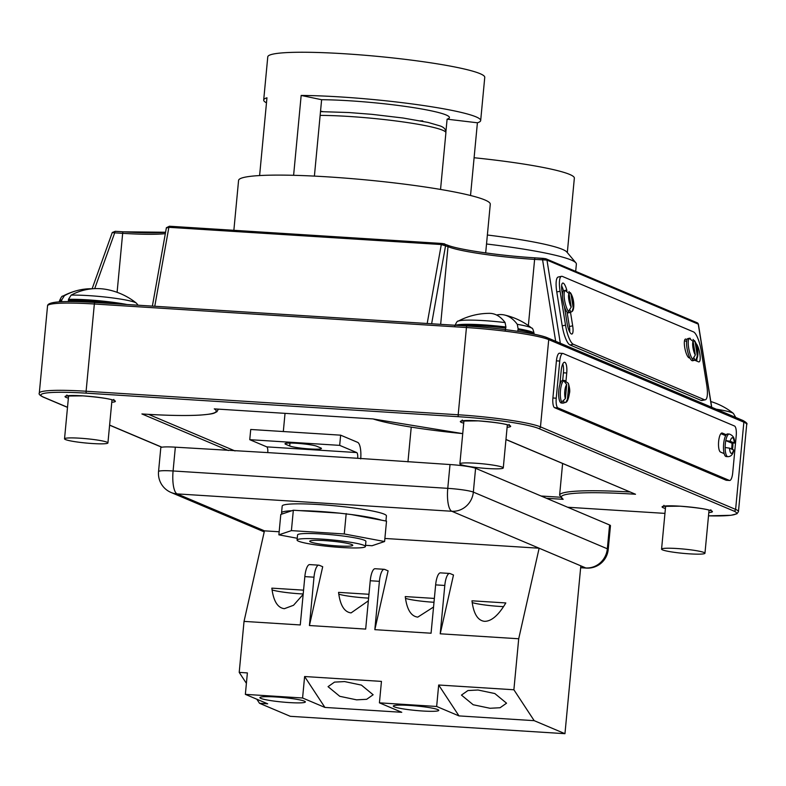 <?xml version="1.0" encoding="UTF-8"?>
<svg xmlns="http://www.w3.org/2000/svg" width="786" height="786" viewBox="0 0 786 786"><rect width="100%" height="100%" fill="white"/><g stroke="black" fill="none" stroke-linecap="round" stroke-linejoin="round"><path stroke-width="1.18" d="M486.514 243.994A120.13 11.908 5.4 0 1 575.892 262.858A120.13 11.908 5.4 0 1 576.374 264.096L575.686 271.376M487.369 235.014A110.03 10.906 5.4 0 1 566.814 252.001L575.892 262.858M474.096 157.74A110.03 10.906 5.4 0 1 574.35 178.137L567.315 252.591M689.577 553.855A21.792 2.162 -174.6 0 0 704.963 553.236A21.792 2.162 -174.6 0 0 676.962 548.52A21.792 2.162 -174.6 0 0 661.566 549.139A21.792 2.162 -174.6 0 0 689.577 553.855M487.88 468.544A21.792 2.162 5.4 0 1 459.879 463.819A21.792 2.162 5.4 0 1 475.275 463.209A21.792 2.162 5.4 0 1 503.276 467.925A21.792 2.162 5.4 0 1 487.88 468.544M505.27 330.562L505.909 326.996L505.093 322.574A66.682 32.57 98.6 0 0 489.324 313.339A67.291 67.291 0 0 0 458.14 321.169A37.374 3.704 5.4 0 1 484.068 320.629A37.374 3.704 5.4 0 1 505.093 322.574M517.286 324.323A37.374 3.704 5.4 0 1 531.719 328.126A67.291 67.291 0 0 0 504.366 314.98A67.174 33.827 -81.3 0 1 517.286 324.323L518.112 328.754L517.768 331.328M504.366 314.97A67.174 33.827 -81.3 0 0 496.555 315.019M79.926 438.205A21.792 2.162 -174.6 0 0 64.531 438.824A21.792 2.162 -174.6 0 0 92.532 443.54A21.792 2.162 -174.6 0 0 107.928 442.921A21.792 2.162 -174.6 0 0 79.926 438.205M68.382 301.578L68.48 299.338L71.153 295.133A66.682 59.765 83.8 0 1 107.623 289.67A67.291 67.291 0 0 1 136.371 303.121A37.374 3.704 -174.6 0 0 88.72 295.624A37.374 3.704 -174.6 0 0 71.153 295.133M92.63 288.757A67.174 60.699 -96.7 0 0 77.274 290.525A67.174 60.699 -96.7 0 0 64.393 295.683L61.75 299.898L61.622 301.726M272.074 589.922A22.823 2.26 -174.6 0 0 299.515 593.764A22.823 2.26 -174.6 0 0 303.209 593.961M276.033 696.986A22.823 2.26 -174.6 0 0 259.911 697.634A22.823 2.26 -174.6 0 0 289.228 702.576A22.823 2.26 -174.6 0 0 305.351 701.927A22.823 2.26 -174.6 0 0 276.033 696.986M303.16 594.393L293.522 605.279L284.375 608.678C277.615 607.873 273.44 601.025 271.848 588.144L303.563 590.158M338.776 594.147A22.823 2.26 -174.6 0 0 366.227 597.979A22.823 2.26 -174.6 0 0 368.605 598.117M356.598 699.845L339.768 696.308L328.047 686.659L334.512 682.11L344.592 681.58L361.422 685.107L373.134 694.755L366.679 699.304L356.598 699.845M368.349 600.828L351.087 612.903C344.317 612.088 340.142 605.249 338.56 592.369L368.968 594.285M405.478 598.362A22.823 2.26 -174.6 0 0 432.929 602.204A22.823 2.26 -174.6 0 0 434 602.263M409.447 705.425A22.823 2.26 -174.6 0 0 393.324 706.074A22.823 2.26 -174.6 0 0 422.642 711.006A22.823 2.26 -174.6 0 0 438.765 710.367A22.823 2.26 -174.6 0 0 409.447 705.425M433.548 607.038L417.788 617.118C411.029 616.312 406.853 609.464 405.262 596.584L434.363 598.421M472.19 602.577A22.823 2.26 -174.6 0 0 499.641 606.419A22.823 2.26 -174.6 0 0 503.561 606.625M490.012 708.274L473.182 704.747L461.461 695.099L467.916 690.55L478.006 690.01L494.836 693.547L506.548 703.195L500.093 707.734L490.012 708.274M484.5 621.333C477.731 620.527 473.555 613.679 471.973 600.809L505.811 602.941C498.54 615.261 491.437 621.392 484.5 621.333M539.137 548.215L518.711 638.763L513.887 689.764L534.185 720.664L458.985 715.908L438.676 685.009L436.652 706.467L379.422 702.841L381.456 681.393L304.614 676.53L302.581 697.988L245.36 694.362L267.692 703.814L259.518 703.293L290.289 716.311L564.957 733.682L580.825 565.841L539.137 548.215L384.885 538.459M379.422 702.841L401.754 712.293L324.913 707.429L304.614 676.53M513.887 689.764L438.676 685.009M245.36 694.362L247.384 672.914L239.209 672.394L246.401 683.339M256.845 699.226L259.518 703.293M279.168 531.768L264.46 530.845L244.033 621.392L239.209 672.394M518.711 638.763L440.229 633.801L444.797 585.462A13.726 4.087 -86.4 0 1 449.631 573.446L440.474 572.866A13.726 4.087 -86.4 0 0 435.64 584.882L431.072 633.221L374.834 629.665L388.097 570.862L384.659 569.408A13.726 4.087 -86.4 0 0 384.236 569.31A13.726 4.087 -86.4 0 0 379.402 581.326L374.834 629.665M440.229 633.801L453.493 574.998L450.054 573.544A13.726 4.087 -86.4 0 0 449.631 573.446M384.236 569.31L375.079 568.73A13.726 4.087 -86.4 0 0 370.245 580.746L365.677 629.085L309.429 625.528L313.997 577.189A13.726 4.087 -86.4 0 1 318.841 565.173L309.684 564.594A13.726 4.087 -86.4 0 0 304.84 576.619L300.272 624.949L244.033 621.392M309.429 625.528L322.702 566.726L319.254 565.272A13.726 4.087 -86.4 0 0 318.841 565.173M534.185 720.664L564.957 733.682M458.985 715.908L436.652 706.467M324.913 707.429L302.581 697.988M690.314 338.363A11.338 2.967 78.1 0 0 690.157 338.285A11.338 2.967 78.1 0 0 689.597 338.216A11.338 2.967 78.1 0 0 689.234 338.393L693.114 341.35L695.315 355.017L692.604 359.359A11.338 2.967 78.1 0 0 693.694 360.322A11.338 2.967 78.1 0 0 694.254 360.391A11.338 2.967 78.1 0 0 694.618 360.214L694.323 358.387M689.597 338.216L687.956 338.56A11.338 2.967 78.1 0 0 687.043 339.581A11.338 2.967 78.1 0 0 690.029 358.239A11.338 2.967 78.1 0 0 692.053 360.666A11.338 2.967 78.1 0 0 692.613 360.745L694.254 360.391M566.215 290.447A11.338 2.967 78.1 0 0 566.058 290.368A11.338 2.967 78.1 0 0 565.498 290.299A11.338 2.967 78.1 0 0 565.134 290.476L569.015 293.433L571.206 307.11L568.494 311.452A11.338 2.967 78.1 0 0 569.595 312.415A11.338 2.967 78.1 0 0 570.155 312.484A11.338 2.967 78.1 0 0 570.518 312.307L570.223 310.47M565.498 290.299L563.847 290.643A11.338 2.967 78.1 0 0 562.471 294.436A11.338 2.967 78.1 0 0 564.446 306.736A11.338 2.967 78.1 0 0 567.944 312.759A11.338 2.967 78.1 0 0 568.504 312.828L570.155 312.484M564.446 306.736L567.128 323.478A9.589 2.515 78.1 0 0 571.402 333.981A9.589 2.515 78.1 0 0 571.874 334.04A9.589 2.515 78.1 0 0 572.68 325.826L570.508 312.307M563.749 402.913L565.763 402.334L567.423 399.406L568.74 385.474L568.347 383.293L565.763 381.544A11.338 3.38 93.6 0 0 564.466 380.493A11.338 3.38 93.6 0 0 563.749 380.689L566.716 384.619L565.399 398.551L561.735 402.059A11.338 3.38 93.6 0 0 563.031 403.11A11.338 3.38 93.6 0 0 563.749 402.913L563.896 401.381M731.579 449.022A11.338 3.38 93.6 0 0 731.864 446.743A11.338 3.38 93.6 0 0 732.031 443.225L725.792 440.582A11.338 3.38 93.6 0 0 725.311 443.972A11.338 3.38 93.6 0 0 725.144 447.499L729.555 448.167L733.8 450.034C732.994 454.406 731.019 456.617 727.875 456.676A11.338 3.38 -86.4 0 1 725.144 447.499M732.031 443.225L734.271 442.98L730.204 441.26L725.792 440.582A11.338 3.38 -86.4 0 1 729.3 434.049L727.639 433.941A11.338 3.38 93.6 0 0 726.284 434.746A11.338 3.38 93.6 0 0 723.651 443.864A11.338 3.38 93.6 0 0 724.161 453.61A11.338 3.38 93.6 0 0 726.215 456.568L727.875 456.676M564.466 380.493L562.805 380.385A11.338 3.38 93.6 0 0 559.878 384.541A11.338 3.38 93.6 0 0 558.807 390.308A11.338 3.38 93.6 0 0 561.371 403.012L563.031 403.11M732.493 449.415A9.589 2.859 93.6 0 0 732.758 447.362A9.589 2.859 93.6 0 0 732.876 443.265M228.382 450.525L141.912 413.947L143.632 414.065C167.585 415.558 186.488 415.892 200.342 415.077C215.266 413.78 213.291 413.387 216.877 411.766L218.144 409.594A104.617 10.365 5.4 0 0 218.086 409.133M141.912 413.947A102.878 10.198 -174.6 0 0 143.573 414.055A102.878 10.198 -174.6 0 0 214.283 408.877L373.045 418.918A102.878 10.198 -174.6 0 0 462.738 433.617L372.878 418.918M570.518 312.307L571.992 311.561L573.22 307.965L571.029 294.288L568.966 291.508M704.384 399.71A17.439 4.569 78.1 0 0 705.248 399.819A17.439 4.569 78.1 0 0 706.712 384.885L701.259 350.978A17.439 4.569 78.1 0 0 693.498 331.889L562.403 276.426A17.439 4.569 78.1 0 0 561.538 276.328A17.439 4.569 78.1 0 0 560.084 291.252L565.527 325.168A17.439 4.569 78.1 0 0 573.289 344.258L704.384 399.71L701.092 400.398A17.439 4.569 78.1 0 0 701.957 400.506L705.248 399.819M566.903 290.633A9.589 2.515 78.1 0 0 562.766 283.048A9.589 2.515 78.1 0 0 561.961 291.262L562.471 294.436M694.686 360.204L698.538 361.835A9.589 2.515 78.1 0 0 699.019 361.894A9.589 2.515 78.1 0 0 699.795 353.533A9.589 2.515 78.1 0 0 695.974 343.453M687.043 339.581L685.972 339.13A9.589 2.515 78.1 0 0 685.5 339.071A9.589 2.515 78.1 0 0 684.842 348.129A9.589 2.515 78.1 0 0 688.958 357.787L690.029 358.239M561.538 276.328L558.247 277.016A17.439 4.569 78.1 0 0 556.783 291.95L562.226 325.856A17.439 4.569 78.1 0 0 569.997 344.946L701.092 400.398M565.93 381.564L566.735 373.006A9.589 2.859 93.6 0 0 564.574 362.258A9.589 2.859 93.6 0 0 561.194 370.658L559.878 384.541M729.369 480.423A8.715 2.594 93.6 0 0 729.634 480.482A8.715 2.594 93.6 0 0 732.709 472.848L736.217 435.709A8.715 2.594 93.6 0 0 734.517 426.012L563.081 353.494A8.715 2.594 93.6 0 0 562.815 353.425A8.715 2.594 93.6 0 0 559.74 361.059L556.233 398.197A8.715 2.594 93.6 0 0 557.932 407.905L729.369 480.423L726.048 480.207A8.715 2.594 93.6 0 0 726.313 480.275L729.634 480.482M726.284 434.746L722.314 433.066A9.589 2.859 93.6 0 0 722.02 432.998A9.589 2.859 93.6 0 0 718.601 441.889A9.589 2.859 93.6 0 0 720.516 452.068L724.161 453.61M559.75 353.287A8.715 2.594 93.6 0 0 559.485 353.219A8.715 2.594 93.6 0 0 556.419 360.853L552.902 397.991A8.715 2.594 93.6 0 0 554.611 407.698L726.048 480.207M411.235 427.132L407.954 461.883M285.033 413.367L283.314 431.543M562.609 463.514L559.612 495.16L563.14 499.326L546.447 498.275M505.958 439.551L635.52 494.256A102.878 10.198 -174.6 0 0 563.14 499.326M123.225 231.811L115.355 231.32A1.739 0.521 93.6 0 0 115.306 231.3A1.739 0.521 93.6 0 0 114.697 232.833L112.418 232.597M555.663 341.271L542.595 259.891A1.739 0.521 -86.4 0 1 543.214 258.368A1.739 0.521 -86.4 0 1 543.264 258.378L545.484 258.702A1.739 1.651 112.9 0 1 546.005 258.82L546.005 258.82A1.739 1.651 112.9 0 1 546.968 260.078L534.618 259.39A69.748 6.917 5.4 0 1 448.01 246.657L441.3 244.544L168.872 227.321L166.524 227.979M427.191 323.488L441.3 244.544A1.739 0.521 -86.4 0 1 441.85 243.464A1.739 0.521 -86.4 0 1 441.909 243.473L444.09 243.798A1.739 1.651 112.9 0 1 444.611 243.915L444.611 243.915A1.739 1.651 112.9 0 1 445.583 245.635L431.632 323.773M711.723 407.286L698.39 324.186L546.968 260.078L560.32 343.246M562.697 380.385L563.415 372.8A9.589 2.859 93.6 0 0 562.796 363.947M725.675 435.68L720.88 433.656M729.3 434.049C733.191 435.424 734.91 438.45 734.448 443.108L734.271 442.98A7.85 2.338 93.6 0 0 732.65 437.802A7.85 2.338 93.6 0 0 730.204 441.26M563.483 290.83A9.589 2.515 78.1 0 0 561.626 285.809M569.722 331.967A9.589 2.515 78.1 0 0 569.388 326.514L567.06 312.052M696.691 361.049A9.589 2.515 78.1 0 0 696.907 358.554M686.64 341.497L684.527 340.603M694.618 360.214L696.101 359.467L697.329 355.871L695.138 342.205L693.075 339.414M485.679 252.915L490.277 204.232A126.408 12.527 -174.6 0 0 484.854 199.949A126.408 12.527 -174.6 0 0 346.528 178.206A126.408 12.527 -174.6 0 0 238.571 180.436L233.864 230.308M259.606 175.563L266.955 97.798A108.979 10.798 -174.6 0 0 263.693 100.028L267.771 56.847A108.979 10.798 -174.6 0 1 360.833 54.922A108.979 10.798 -174.6 0 1 480.079 73.668A108.979 10.798 -174.6 0 1 484.756 77.362L480.678 120.543A108.979 10.798 -174.6 0 1 477.407 122.783L447.096 119.177A77.588 7.693 -174.6 0 0 449.425 117.586A77.588 7.693 -174.6 0 0 446.104 114.962A77.588 7.693 -174.6 0 0 321.621 99.714L301.166 95.44L293.61 175.307M447.096 119.177L445.898 131.842M420.323 120.838A77.588 7.693 -174.6 0 0 422.75 120.857L422.701 121.29M320.531 111.199A77.588 7.693 -174.6 0 0 322.918 111.622M263.693 100.028A108.979 10.798 -174.6 0 0 266.483 102.838M480.678 120.543A108.979 10.798 -174.6 0 0 476.002 116.849A108.979 10.798 -174.6 0 0 301.166 95.44M477.407 122.783L470.529 195.498M321.621 99.714L314.4 176.103M309.92 448.953A16.3 1.611 -174.6 0 0 321.445 448.492A16.3 1.611 -174.6 0 0 320.737 447.941L316.768 446.261A16.3 1.611 -174.6 0 0 298.935 443.461A16.3 1.611 -174.6 0 0 285.004 443.746A16.3 1.611 -174.6 0 0 285.711 444.296L289.68 445.976A16.3 1.611 -174.6 0 0 309.92 448.953M360.715 458.896A15.445 4.598 93.6 0 0 357.659 442.361L340.643 435.169L339.68 445.367L356.697 452.559L266.768 446.87A5.148 1.533 -86.4 0 1 267.751 452.598L175.337 447.175A20.593 2.044 -174.6 0 0 160.796 447.755L158.546 471.551A20.593 2.044 5.4 0 1 173.087 470.971L175.337 447.175M356.697 452.559A5.148 1.533 -86.4 0 1 357.679 458.287L450.014 464.546A20.593 2.044 -174.6 0 1 475.589 468.299L609.582 524.979A20.593 2.044 -174.6 0 1 610.467 525.677L608.217 549.483A20.593 2.044 5.4 0 0 607.332 548.785L609.582 524.979M340.643 435.169L250.724 429.48L249.751 439.679L266.768 446.87M339.68 445.367L249.751 439.679M325.001 540.63A21.625 2.142 -174.6 0 0 309.723 541.24A21.625 2.142 -174.6 0 0 337.508 545.926A21.625 2.142 -174.6 0 0 352.776 545.317A21.625 2.142 -174.6 0 0 325.001 540.63M341.173 547.478A34.319 3.399 -174.6 0 0 365.421 546.506A34.319 3.399 -174.6 0 0 321.327 539.078A34.319 3.399 -174.6 0 0 297.079 540.051A34.319 3.399 -174.6 0 0 341.173 547.478M365.421 546.506L365.903 541.407A34.319 3.399 -174.6 0 0 321.808 533.979A34.319 3.399 -174.6 0 0 297.56 534.952L297.079 540.051M385.936 521.01L386.417 515.901A52.348 5.188 -174.6 0 0 319.165 504.573A52.348 5.188 -174.6 0 0 282.194 506.046L281.555 512.855A52.348 5.188 -174.6 0 0 282.38 513.906L280.799 514.437L278.873 534.834L297.246 538.272M365.539 545.317L372.063 545.73L384.59 541.525L386.525 521.118L381.446 520.165A52.348 5.188 -174.6 0 0 351.273 514.525L339.542 513.15A52.348 5.188 -174.6 0 0 318.526 511.372A52.348 5.188 -174.6 0 0 299.997 510.645L293.335 510.232L282.38 513.906M384.59 541.525L344.268 533.969L291.41 530.629L278.873 534.834M381.446 520.165L351.273 514.525M291.753 510.753A52.348 5.188 -174.6 0 0 281.555 512.855M339.542 513.15L299.997 510.645M344.268 533.969L346.194 513.572M291.41 530.629L293.335 510.232M710.799 401.538A67.291 67.291 0 0 1 733.407 413.436A37.374 3.704 -174.6 0 0 716.233 409.192M460.35 325.591A39.811 3.95 5.4 0 1 482.83 325.935A39.811 3.95 5.4 0 1 505.811 328.086M505.909 326.996A39.811 3.95 -174.6 0 0 482.938 324.854A39.811 3.95 -174.6 0 0 455.625 325.286M518.013 329.845A39.811 3.95 5.4 0 1 533.812 334.129M531.719 328.126C532.427 327.772 533.213 329.55 534.087 333.47A39.811 3.95 -174.6 0 0 518.112 328.754M61.652 300.979A39.811 3.95 -174.6 0 0 59.451 301.834M115.925 303.809A39.811 3.95 -174.6 0 0 87.482 300.94A39.811 3.95 -174.6 0 0 68.382 300.419M68.48 299.338A39.811 3.95 5.4 0 1 87.59 299.849A39.811 3.95 5.4 0 1 126.919 304.496M64.393 295.683A37.374 3.704 -174.6 0 0 62.792 296.165C62.163 295.693 61.053 297.295 59.461 300.969A39.811 3.95 5.4 0 1 61.75 299.898M435.64 584.882L444.797 585.462M370.245 580.746L379.402 581.326M304.84 576.619L313.997 577.189M692.604 359.359A11.338 2.967 -101.9 0 1 688.654 347.913A11.338 2.967 -101.9 0 1 689.234 338.393M568.494 311.452A11.338 2.967 -101.9 0 1 564.545 300.006A11.338 2.967 -101.9 0 1 565.134 290.476M567.423 399.406A7.85 2.338 93.6 0 0 569.339 392.971A7.85 2.338 93.6 0 0 568.74 385.474M561.735 402.059A11.338 3.38 -86.4 0 1 560.467 390.416A11.338 3.38 -86.4 0 1 563.749 380.689M463.72 423.163A25.28 2.505 5.4 0 1 478.232 420.854A25.28 2.505 5.4 0 1 505.388 424.263A25.28 2.505 5.4 0 1 507.117 427.26M507.324 425.147A23.541 2.329 -174.6 0 0 508.129 425M68.372 398.158A25.28 2.505 5.4 0 1 82.884 395.859A25.28 2.505 5.4 0 1 110.04 399.259A25.28 2.505 5.4 0 1 111.769 402.265M111.976 400.153A23.541 2.329 -174.6 0 0 112.791 399.995M665.418 508.473A25.28 2.505 5.4 0 1 679.919 506.174A25.28 2.505 5.4 0 1 707.086 509.574A25.28 2.505 5.4 0 1 708.815 512.58M709.011 510.468A23.541 2.329 -174.6 0 0 709.827 510.31M463.151 420.746A23.541 2.329 -174.6 0 0 463.927 421.05M67.802 395.751A23.541 2.329 -174.6 0 0 68.579 396.046M664.848 506.066A23.541 2.329 -174.6 0 0 665.614 506.361M92.129 288.747L112.27 232.499L115.306 231.3L123.284 231.811A1.739 0.521 93.6 0 1 123.333 231.821A71.487 7.084 -174.6 0 0 165.571 232.292M528.359 325.601L534.618 259.39A1.739 0.521 -86.4 0 1 535.237 257.857C499.326 255.725 456.597 249.368 447.028 244.947L441.85 243.464L169.432 226.23A1.739 0.521 93.6 0 1 169.481 226.24L441.801 243.464M447.43 245.193A71.487 7.084 -174.6 0 0 535.178 257.867M711.585 407.227L698.243 324.068A1.739 1.651 -67.1 0 0 697.27 322.81L546.005 258.82L535.237 257.857A1.739 0.521 -86.4 0 1 535.286 257.877L543.155 258.368M693.114 341.35A7.85 2.053 78.1 0 0 692.957 347.648A7.85 2.053 78.1 0 0 695.315 355.017M573.22 307.965A7.85 2.053 78.1 0 0 573.387 301.657A7.85 2.053 78.1 0 0 571.029 294.288M566.716 384.619A7.85 2.338 93.6 0 0 564.8 391.055A7.85 2.338 93.6 0 0 565.399 398.551M547.223 337.803A64.511 6.396 5.4 0 0 467.11 326.023A1.739 0.521 93.6 0 0 467.051 326.013C499.847 328.017 538.145 333.588 547.744 337.921L742.878 420.461A1.739 1.651 -67.1 0 1 743.861 422.17L548.726 339.631L540.473 426.867L735.617 509.407A66.26 6.563 5.4 0 1 738.457 511.647L746.7 424.42A66.26 6.563 -174.6 0 0 743.861 422.17L735.617 509.407A1.739 1.651 112.9 0 1 733.79 511.028L538.656 428.488A64.511 6.396 -174.6 0 0 458.533 416.708L86.44 393.177A64.511 6.396 -174.6 0 0 43.643 397.185L67.517 407.286M547.744 337.921A1.739 1.651 112.9 0 1 548.726 339.631A66.26 6.563 -174.6 0 0 466.442 327.536L94.349 304.005A66.26 6.563 -174.6 0 0 47.543 305.872L39.3 393.108A66.26 6.563 5.4 0 1 86.106 391.241L458.189 414.772A66.26 6.563 5.4 0 1 540.473 426.867A1.739 1.651 112.9 0 1 538.656 428.488M467.002 326.013L95.018 302.492A1.739 0.521 93.6 0 0 94.959 302.482A1.739 0.521 93.6 0 0 94.349 304.005L86.106 391.241A1.739 0.521 -86.4 0 0 86.44 393.177M47.543 305.872C47.573 301.637 63.381 300.498 94.959 302.482L467.051 326.013A1.739 0.521 93.6 0 0 466.442 327.536L458.189 414.772A1.739 0.521 93.6 0 0 458.533 416.708M567.62 507.235L664.946 513.386L567.649 507.245M708.5 515.832A64.511 6.396 -174.6 0 0 733.79 511.028M109.618 425.088L161.906 447.205M214.283 408.877L373.045 418.918M505.968 439.462L635.52 494.256M152.376 306.108L166.386 227.714L169.432 226.23A1.739 0.521 93.6 0 0 168.872 227.321L154.773 306.265M165.325 233.639A69.748 6.917 5.4 0 1 122.665 233.334L114.697 232.833L94.713 288.639M117.094 292.323L122.665 233.334A1.739 0.521 93.6 0 1 123.284 231.811L165.571 232.253M440.661 324.343L448.01 246.657A1.739 1.651 112.9 0 0 447.028 244.947M559.612 495.16A104.617 10.365 5.4 0 1 629.93 491.997M541.112 496.015L560.212 497.224M148.554 414.369L235.034 450.948M43.643 397.185A1.739 1.651 112.9 0 1 43.122 397.058L67.508 407.374M697.27 322.81L698.381 324.186M559.74 361.059L556.419 360.853M556.233 398.197L552.902 397.991M557.932 407.905L554.611 407.698M563.415 372.8L566.735 373.006M721.715 433.027L722.314 433.066M729.555 448.167A7.85 2.338 93.6 0 0 731.177 453.345A7.85 2.338 93.6 0 0 733.613 449.887M560.084 291.252L556.783 291.95M565.527 325.168L562.226 325.856M573.289 344.258L569.997 344.946M572.68 325.826L569.388 326.514M685.972 339.13L685.087 339.316M569.015 293.433A7.85 2.053 78.1 0 0 568.848 299.741A7.85 2.053 78.1 0 0 571.206 307.11M697.329 355.871A7.85 2.053 78.1 0 0 697.496 349.574A7.85 2.053 78.1 0 0 695.138 342.205M320.491 111.632L348.846 112.536L371.984 114.343L403.12 118.018L428.065 122.419L440.209 125.956C444.159 127.361 446.055 129.631 445.898 132.795A75.515 7.487 -174.6 0 0 442.665 130.23A75.515 7.487 -174.6 0 0 320.138 115.395M357.679 458.287L267.751 452.598M580.658 567.62L585.786 567.944L451.793 511.264L177.115 493.893A20.593 6.141 93.6 0 1 173.087 470.971L447.765 488.342L450.014 464.546M580.648 567.728L586.415 568.091A20.593 6.141 93.6 0 1 585.786 567.944A20.593 19.552 112.9 0 0 607.332 548.785L473.339 492.105A20.593 19.552 112.9 0 1 451.793 511.264A20.593 6.141 93.6 0 1 447.765 488.342A20.593 2.044 5.4 0 1 473.339 492.105L475.589 468.299M158.546 471.551A20.593 20.593 0 0 0 171.024 492.458A20.593 19.552 112.9 0 0 177.115 493.893L264.46 530.845M285.799 443.333L285.711 444.296M289.955 443.058L289.68 445.976M704.963 553.236L709.051 510.085M733.407 413.436L735.755 417.454M661.566 549.139L665.654 505.978M459.879 463.819L463.956 420.667M534.087 333.47L534.018 334.178M458.14 321.169C457.511 320.688 456.401 322.289 454.809 325.974M503.276 467.925L507.353 424.774M64.531 438.824L68.608 395.663M136.371 303.121L138.1 305.204M59.461 300.969L59.382 301.844M77.274 290.525A67.291 67.291 0 0 0 62.792 296.165M107.928 442.921L112.005 399.769M568.347 383.293C569.703 387.822 570.076 391.094 569.486 393.088C568.504 398.974 567.256 402.059 565.773 402.334M462.266 420.009L461.657 421.041L478.281 420.874C495.416 422.298 505.84 423.87 509.544 425.57L509.141 424.44M66.928 395.004L66.319 396.036L82.933 395.869C100.077 397.303 110.492 398.866 114.196 400.565L113.793 399.435M663.964 505.319L663.355 506.351L679.978 506.184C697.113 507.618 707.528 509.181 711.232 510.88L710.829 509.75M39.3 393.108C38.553 394.032 39.821 395.348 43.122 397.058M109.608 425.187L161.759 447.244M708.5 515.842L730.921 515.302L736.914 513.798L738.457 511.647M742.878 420.461C746.405 422.416 747.683 423.733 746.7 424.42M562.815 353.425L559.485 353.219M696.101 359.477C698.636 357.964 698.872 347.176 694.5 340.584M571.992 311.561C574.527 310.048 574.763 299.27 570.39 292.677M445.898 132.795L440.543 189.436M171.024 492.458L264.234 531.886M586.415 568.091A20.593 20.593 0 0 0 608.217 549.483"/></g></svg>
